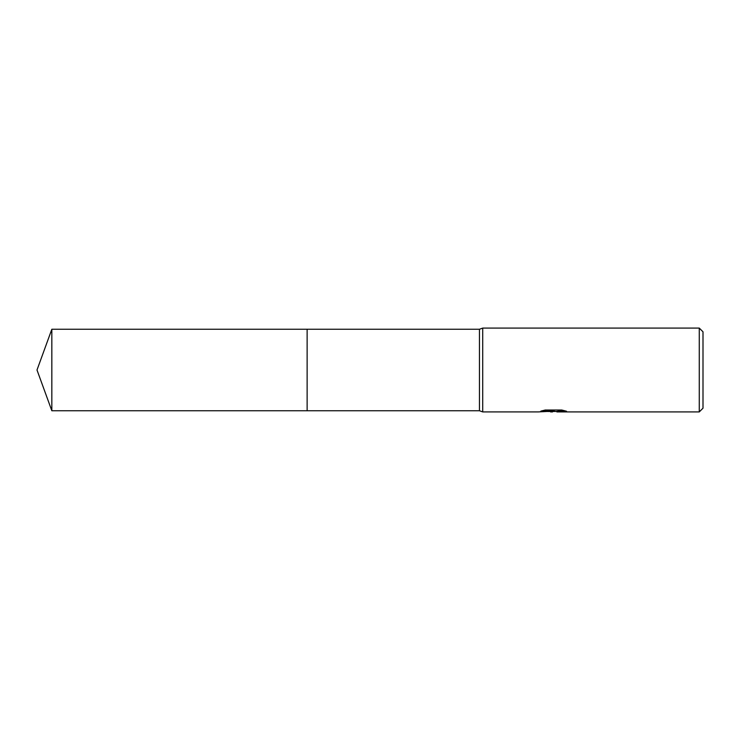 <?xml version="1.0" encoding="UTF-8"?>
<svg xmlns="http://www.w3.org/2000/svg" width="740" height="740" viewBox="0 0 740 740"><rect width="100%" height="100%" fill="white"/><g stroke="black" fill="none" stroke-linecap="round" stroke-linejoin="round"><path stroke-width="1.11" d="M542.54 410.644L554.241 410.644L554.241 411.116L538.304 411.912L482.711 411.912L479.446 410.746L307.128 410.746L307.128 329.254L479.446 329.254L482.711 328.088L699.272 328.088L703 331.807L703 408.193L699.272 411.912L557.007 411.912L556.85 411.421L558.811 410.987L564.444 410.654M479.446 410.746L479.446 329.254M482.711 411.912L482.711 328.088M555.527 411.449L547.692 411.505M552.567 411.912L550.588 411.912M699.272 411.912L699.272 328.088M554.241 411.116L540.848 411.116L545.204 410.025L561.743 410.025L566.544 411.246L556.85 411.893M548.756 411.449L552.743 411.218M51.837 410.756L51.837 329.245L307.128 329.245L307.128 410.756L51.837 410.756L37 370L51.837 329.245M553.215 411.449L556.85 411.449"/></g></svg>
